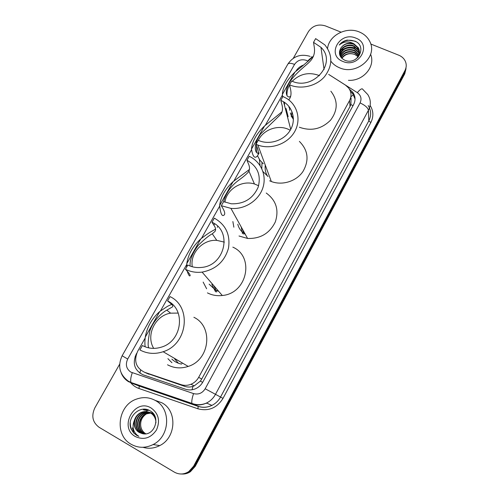 <?xml version="1.0" encoding="UTF-8"?>
<svg xmlns="http://www.w3.org/2000/svg" width="499" height="499" viewBox="0 0 499 499"><rect width="100%" height="100%" fill="white"/><g stroke="black" fill="none" stroke-linecap="round" stroke-linejoin="round"><path stroke-width="0.75" d="M261.994 162.612L261.788 168.593M268.032 176.496L262.979 171.581M260.098 165.574L259.393 159.455M290.674 113.897L290.668 114.321M293.431 119.342L291.036 115.799M288.971 107.466L288.99 106.512M146.494 373.14L184.711 386.357C187.456 387.255 190.194 387.261 192.92 386.382L194.211 385.895L200.373 381.111L201.721 379.047L350.024 106.512L350.866 104.578L351.078 98.004M303.267 65.157C300.011 66.404 297.541 68.444 295.851 71.27M145.14 338.091L137.581 351.471C133.607 360.983 135.953 367.925 144.629 372.298L181.093 384.642C184.381 385.708 187.674 385.584 190.98 384.274C194.298 382.864 196.862 380.55 198.664 377.338L349.531 100.611C351.764 96.107 351.439 91.866 348.558 87.899L345.451 85.104L328.679 74.413M282.372 95.122L265.356 125.249M251.471 149.837L233.925 180.9M219.604 206.255L201.509 238.291M186.732 264.451L160.503 310.896M370.738 44.012L398.795 55.214C402.182 56.636 404.471 58.932 405.656 62.107C406.616 64.976 406.379 67.808 404.945 70.59L193.631 466.172L188.747 471.624C183.969 474.586 179.178 474.761 174.382 472.154L99.064 427.269C92.589 422.379 91.174 415.935 94.81 407.951L119.635 364.214M293.287 58.296L308.438 31.599C312.605 25.692 318.237 23.79 325.342 25.879L341.029 32.142M406.136 66.953L404.851 72.199L194.454 466.234L189.589 471.661C186.988 473.376 184.181 474.156 181.168 474C184.181 474.156 186.988 473.376 189.589 471.661L194.454 466.234L404.851 72.199L406.136 66.953M136.689 353.311L136.171 354.24C132.241 363.64 134.555 370.501 143.119 374.824L185.485 389.208C188.803 390.287 192.121 390.143 195.44 388.783C198.646 387.374 201.122 385.109 202.862 381.985L353.585 104.634C355.762 100.243 355.475 96.095 352.718 92.184L349.456 89.221M350.448 91.423L352.837 93.781L355.045 99.039M406.043 68.575L404.758 73.802L195.265 466.291L190.425 471.692C187.836 473.408 185.042 474.181 182.041 474.025M327.569 48.459C328.872 35.441 346.281 26.341 359.193 31.917C363.952 33.863 367.432 36.963 369.634 41.217C378.429 56.605 356.648 75.811 339.389 67.721C335.877 66.248 333.051 64.097 330.906 61.252M355.775 38.092C372.634 44.062 359.137 68.775 342.863 61.439C326.14 55.202 339.719 30.963 355.775 38.092M340.68 48.291C338.203 53.374 339.538 57.341 344.69 60.186C357.484 65.987 367.882 46.195 354.814 41.105L347.217 40.088C343.867 40.831 341.21 42.484 339.251 45.047C343.692 41.317 348.589 40.912 353.941 43.831L358.444 47.904L358.469 48.44L353.978 44.367C348.352 42.521 343.923 43.831 340.68 48.291C343.905 43.65 348.327 42.159 353.941 43.831M357.752 57.635C359.767 54.547 360.01 51.478 358.469 48.44M355.656 59.262C359.423 55.882 360.353 52.096 358.444 47.904M359.392 52.782L358.581 50.574L354.109 46.519C347.728 43.444 339.164 48.546 339.813 54.734M359.417 52.514L358.556 50.043L354.078 45.983C347.073 42.546 337.923 49.108 339.975 55.57M359.211 53.855L358.694 52.682L354.246 48.646C346.743 46.694 342.008 49.052 340.037 55.707M359.268 53.586L358.669 52.158L354.209 48.116C348.19 45.259 340.044 49.557 339.962 55.514M358.887 54.927L354.377 50.755C347.691 48.808 343.05 50.736 340.461 56.543M358.981 54.659L354.346 50.231C347.466 48.278 342.794 50.305 340.337 56.325M358.401 56.007L354.508 52.838C348.545 50.954 344.073 52.489 341.079 57.447M358.538 55.738L354.477 52.32C348.339 50.418 343.811 52.052 340.904 57.217M341.89 58.346C345.115 54.092 349.356 52.775 354.602 54.391C349.169 52.582 344.859 53.83 341.672 58.127M354.602 54.391L358.039 56.63M370.614 54.322C375.791 66.429 363.203 81.318 348.458 80.327M360.821 48.465L360.889 48.84M355.949 41.704C349.45 38.947 343.886 40.063 339.251 45.047M292.252 81.256C299.862 73.852 308.656 71.875 318.636 75.318L319.491 75.698M313.534 42.346L320.969 47.343C337.555 62.774 313.029 91.317 291.697 81.025L289.539 84.855C300.941 89.776 316.16 86.283 324.444 76.777C332.764 65.712 332.902 55.083 324.855 44.898L315.642 38.61L313.534 42.346L314.264 47.062C314.963 51.36 314.308 55.121 312.299 58.346C309.48 63.697 299.699 68.768 290.705 80.507C282.453 93.244 287.836 99.076 290.524 96.263M293.431 118.631L290.331 112.961M289.669 110.291L289.426 107.067M291.51 116.654L291.878 111.882M282.646 97.062L282.353 94.461C282.727 87.325 286.956 79.846 295.04 72.012C303.879 65.057 310.041 59.693 313.522 55.913M288.16 116.697L286.046 108.451M289.539 84.855L290.537 89.165C291.397 93.251 291.092 96.426 289.62 98.69L288.896 99.6M330.856 91.205C338.072 100.542 337.973 110.198 330.556 120.172C321.581 129.085 311.189 131.437 299.375 127.233M287.006 95.733C286.769 91.966 287.617 88.373 289.557 84.949M258.326 140.362C263.198 129.721 277.831 124.376 288.478 129.372L290.237 130.258M257.871 145.047C270.67 149.856 287.118 144.161 294.217 132.41C301.44 120.721 297.94 105.501 286.744 98.471L282.977 96.482L280.794 100.343L283.582 101.79C293.206 107.591 296.281 120.515 290.15 130.401C284.137 140.338 270.134 145.059 259.386 140.805L258.233 140.319L255.999 144.273L257.871 145.047L271.319 181.517L269.641 180.806M280.794 100.343L281.898 104.503C282.939 108.277 282.609 111.508 280.893 114.202L260.684 133.894C251.945 146.313 255.912 154.422 258.326 152.993M255.999 144.273L257.384 147.997C258.607 151.534 258.644 154.147 257.484 155.844C254.758 159.013 252.762 156.767 251.484 149.107C252.157 141.342 256.517 133.632 264.557 125.973L282.022 111.795M284.586 105.663L284.399 102.32M299.381 141.404C308.226 150.305 309.38 160.397 302.856 171.675C296.175 181.399 282.253 185.722 271.319 181.517M263.272 163.759L259.854 160.123L257.515 155.788M256.586 152.438L256.567 145.808M267.539 176.159C265.518 172.785 264.769 169.136 265.275 165.213M224.924 202.189C226.627 189.24 241.884 179.84 254.44 183.975L258.625 185.734M230.925 208.376C244.423 209.742 258.482 200.81 262.742 188.204C267.102 175.617 261.046 161.664 249.213 156.293L246.961 160.285C257.571 166.248 261.301 175.218 258.158 187.194C252.981 198.683 244.005 204.21 231.218 203.785L223.633 201.615L221.319 205.713L230.925 208.376L247.585 238.453L239.002 236.002M246.961 160.285L248.458 163.847C249.706 166.716 249.856 169.13 248.914 171.088L248.483 171.856C246.936 173.858 243.312 176.92 237.599 181.043C230.563 186.576 225.872 193.493 223.533 201.789M243.73 234.15L243.001 230.176M245.227 234.193C241.335 231.867 238.853 228.542 237.78 224.219M242.502 233.725L241.21 226.939M233.863 227.195L232.865 221.556M221.319 205.713L223.128 208.8C224.731 211.744 225.124 213.765 224.307 214.851C222.099 217.071 220.546 213.94 219.654 205.457C220.645 197.018 225.136 189.065 233.133 181.599L249.431 169.467M266.223 193.032C276.122 200.28 279.159 209.898 275.336 221.887C269.716 233.332 260.466 238.853 247.585 238.453M202.095 272.111C215.867 269.454 224.656 261.482 228.48 248.19C230.501 234.698 225.773 224.681 214.308 218.138L211.975 222.267C232.74 231.049 224.943 265.88 201.34 267.439C196.512 267.938 192.015 267.133 187.836 265.031L185.447 269.267C190.593 271.868 196.144 272.816 202.095 272.111L222.286 295.495C216.99 296.107 212.038 295.233 207.428 292.882M211.975 222.267L213.89 225.186C215.699 227.793 216.073 229.858 215.007 231.393L212.3 233.825C209.162 235.341 204.484 239.171 198.259 245.321C192.296 253.317 189.589 260.228 190.131 266.048M216.666 292.002L213.846 285.721M218.718 291.366L215.512 290.112L209.143 284.168M215.587 291.853L211.85 284.511M206.63 288.759L203.143 282.085M186.663 267.115L186.813 263.578C188.148 254.44 192.782 246.232 200.723 238.965C206.399 234.549 210.734 231.63 213.728 230.214L215.58 229.004M217.271 227.369L217.751 226.359M185.447 269.267L187.693 271.681C189.714 273.995 190.493 275.373 190.032 275.81C189.389 276.39 188.429 274.818 187.15 271.1M232.821 247.142C254.839 256.573 247.236 293.549 222.286 295.495M192.277 266.747C189.857 253.136 202.868 239.221 216.797 240.362L224.35 242.127M163.142 351.726C187.749 344.279 191.928 306.692 170.016 296.606L167.583 300.916C186.052 309.474 182.216 341.16 161.47 347.111C154.727 349.219 148.371 348.695 142.402 345.526L139.907 349.942C147.193 353.822 154.94 354.415 163.142 351.726L188.204 366.422C180.931 368.798 174.039 368.25 167.521 364.781M167.583 300.916L170.053 302.98C172.38 304.795 173.234 306.068 172.604 306.804L166.822 310.16C162.131 312.468 152.9 320.944 149.787 331.186C147.935 340.836 147.648 346.412 148.927 347.922M179.334 361.22L174.987 358.931M182.441 363.391L181.761 362.991M171.955 362.729L167.913 358.669M145.209 346.836C144.772 344.422 144.791 341.185 145.265 337.124C147.049 327.063 151.864 318.53 159.724 311.532L167.502 306.317L171.631 304.384M193.88 317.289C213.485 326.396 210.017 359.873 188.204 366.422M153.704 348.389C145.589 335.216 155.245 315.418 170.621 313.16L178.212 313.085M174.687 358.968L178.436 363.247M181.624 364.095C177.844 363.409 174.594 361.744 171.868 359.099M131.118 444.26C113.965 435.016 117.851 405.107 136.52 399.1C143.088 396.774 149.357 397.235 155.332 400.491C171.288 408.606 170.159 436.319 153.093 444.553C145.527 448.289 138.204 448.189 131.118 444.26M155.002 400.304L161.851 402.774C177.382 410.671 176.34 437.592 159.774 445.576C154.253 448.408 148.633 448.975 142.92 447.291M153.848 414.388L152.501 413.465C149.694 411.925 146.7 411.737 143.506 412.898C135.273 415.717 133.545 428.834 140.918 432.776L143.544 433.843M155.75 419.035C154.796 416.328 153.187 414.32 150.91 413.004C148.091 411.457 145.072 411.263 141.859 412.436C133.564 415.268 131.817 428.485 139.233 432.446L142.252 433.6C154.272 437.012 161.345 416.939 150.436 411.045C140.225 403.953 126.128 417.607 131.106 429.003L133.763 433.051L136.558 435.271L138.865 436.338L136.876 434.928C132.877 430.974 132.048 426.146 134.374 420.432C133.445 425.647 135.036 429.645 139.152 432.433L142.252 433.6M154.191 414.925L152.101 413.353C149.295 411.806 146.294 411.619 143.101 412.779C134.849 415.605 133.114 428.747 140.5 432.695L143.438 433.831M155.913 422.884C155.888 418.48 154.085 415.149 150.511 412.891C147.685 411.338 144.66 411.145 141.442 412.317C137.93 413.796 135.572 416.497 134.374 420.432M153.162 413.459C150.561 412.355 147.885 412.317 145.134 413.353C136.957 416.154 135.248 429.184 142.577 433.101L144.292 433.899M153.255 413.577C150.548 412.249 147.704 412.137 144.729 413.241C136.533 416.041 134.824 429.103 142.165 433.02L144.092 433.893M150.785 413.053L146.737 413.802C138.616 416.584 136.926 429.533 144.211 433.419L145.122 433.899M150.604 412.941L146.338 413.69C138.204 416.478 136.508 429.446 143.806 433.338L144.916 433.905M145.883 433.831L145.646 433.7C143.02 432.072 141.41 429.664 140.818 426.483C141.367 429.695 142.901 432.09 145.427 433.656L145.758 433.843M153.062 413.347L150.997 413.053M153.056 413.334L150.71 412.947M151.16 408.032C158.595 413.49 160.366 420.794 156.486 429.951C150.86 438.134 143.824 440.343 135.372 436.575C118.226 427.244 134.805 397.659 151.16 408.032M140.818 426.483C140.088 421.231 141.897 417.077 146.244 414.014M148.752 410.153L146.332 410.852L148.908 410.215M147.342 409.642L144.735 410.384L147.542 409.704M145.315 409.249L143.313 409.966L145.627 409.286M142.109 409.323L141.46 409.423M130.27 422.647C130.295 429.383 133.158 433.943 138.865 436.338M139.913 373.208L140.587 370.071M353.043 105.645L350.866 104.578M350.834 96.925L353.398 94.592M202.644 382.371L200.373 381.111M192.065 389.756L192.92 386.382M135.753 356.617L135.198 356.298M350.024 106.512L349.531 100.611M201.721 379.047L198.664 377.338M184.711 386.357L181.093 384.642M148.858 374.213L144.629 372.298M308.139 61.308L306.473 60.398C301.483 58.87 297.51 60.204 294.547 64.415L127.7 359.043C125.243 364.488 126.278 368.842 130.813 372.104L193.55 393.592C198.446 394.84 202.32 393.231 205.17 388.765L360.072 102.919C361.9 98.796 360.989 95.378 357.328 92.646L328.679 74.395M287.804 64.215L287.861 64.109C288.834 62.949 291.06 63.049 294.547 64.415M357.328 92.646C360.353 89.072 362.212 88.017 362.892 89.483L367.8 94.592C370.925 99.607 371.144 104.827 368.443 110.254L215.443 394.403C213.335 398.239 210.36 401.115 206.517 403.03C201.852 405.213 197.142 405.525 192.383 403.972L128.742 381.81M138.005 385.584L131.63 383.12L131.025 382.496C130.295 380.537 130.713 377.288 132.272 372.759M370.121 105.432C373.52 110.921 373.757 116.635 370.826 122.573L223.009 398.377C216.878 408.057 208.513 411.525 197.903 408.787L139.009 388.515C135.472 387.268 132.553 385.153 130.251 382.165M404.945 70.59L404.758 73.802M193.631 466.172L195.265 466.291M360.072 102.919C365.075 105.27 367.869 107.715 368.443 110.254L368.811 120.827C371.431 115.537 371.219 110.441 368.181 105.545M128.499 381.673C125.13 379.627 122.704 376.733 121.207 372.996M309.985 56.325C300.616 53.636 293.244 56.231 287.861 64.109L122.136 355.762C117.502 365.898 119.492 374.312 128.1 380.999L131.025 382.496L191.934 403.398L192.383 403.972L198.197 406.305C202.819 407.814 207.391 407.508 211.907 405.394C215.63 403.535 218.512 400.747 220.552 397.029L368.811 120.827L370.826 122.573M139.009 388.515L139.177 386.039L198.197 406.305L197.903 408.787M205.17 388.765L223.009 398.377M136.882 385.147L198.296 406.436C202.918 407.883 207.453 407.533 211.907 405.394L206.517 403.03C201.677 405.094 196.818 405.219 191.934 403.398C191.485 401.502 192.021 398.233 193.55 393.592M122.136 355.762L127.7 359.043M307.777 61.078C309.449 59.063 310.914 57.89 312.168 57.547M140.793 386.263L140.868 385.877M339.52 51.16L340.349 50.561M341.116 50.068L345.713 48.041M350.903 47.268L355.737 47.848M357.378 48.353L357.939 48.571M295.04 72.012L282.353 94.461M264.557 125.973L251.484 149.107M233.133 181.599L219.654 205.457M200.723 238.965L186.813 263.578M214.657 223.826L213.89 225.186M159.724 311.532L145.265 337.124M170.271 302.594L170.053 302.98M133.832 433.013L132.335 427.88M194.211 385.895L190.98 384.274M188.747 471.624L190.425 471.692M311.089 56.786L312.299 57.404M205.632 403.435L206.898 403.198M352.837 93.781L352.718 92.184M358.556 50.043L358.581 50.574M358.669 52.158L358.694 52.682M358.775 54.254L358.806 54.778M320.969 47.343L324.063 69.548M312.942 57.204L312.299 58.346M290.062 97.904L289.62 98.69M283.582 101.79L290.724 129.416M281.436 113.242L280.893 114.202M259.187 152.813L257.484 155.844M248.483 171.856L248.914 171.082L254.44 183.975M224.525 214.47L224.307 214.851M212.3 233.825L216.797 240.362M215.331 230.819L215.007 231.393M166.822 310.16L170.621 313.16M141.442 412.317L141.859 412.436M143.101 412.779L143.506 412.898M144.729 413.241L145.134 413.353M146.338 413.69L146.737 413.802M153.093 444.553L159.774 445.576"/></g></svg>
